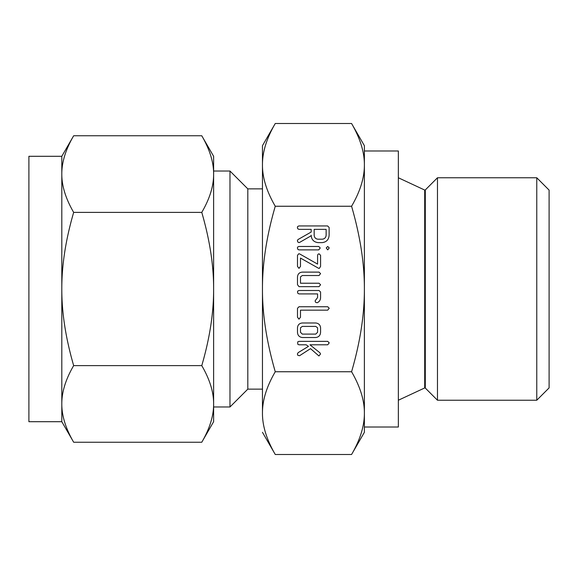<?xml version="1.0" encoding="UTF-8"?>
<svg xmlns="http://www.w3.org/2000/svg" width="578" height="578" viewBox="0 0 578 578"><rect width="100%" height="100%" fill="white"/><g stroke="black" fill="none" stroke-linecap="round" stroke-linejoin="round"><path stroke-width="0.87" d="M326.238 247.948L327.726 246.466L329.236 247.948L327.726 249.884L326.238 247.948M318.745 246.466L320.255 247.976L318.745 249.884L298.913 249.884L297.959 249.479L297.381 247.976L297.721 246.979L298.913 246.466L318.745 246.466M320.573 266.4L319.251 268.452L318.464 268.221L300.481 258.07L300.481 266.4L298.985 268.365L297.489 266.4L297.489 255.339L298.812 253.72L299.765 253.988L317.582 264.095L317.582 255.339L318.016 254.204L319.078 253.807L320.573 255.339L320.573 266.4M320.573 284.723L319.042 286.652L299.028 286.652L297.489 284.694L297.489 276.956C297.757 273.979 299.382 272.368 302.366 272.115L319.042 272.115L320.573 273.611L319.034 275.533L302.287 275.533L300.481 276.92L300.481 283.227L319.034 283.227L320.573 284.723M320.573 292.042L320.573 297.612C320.508 300.061 319.359 301.781 317.127 302.771L315.516 302.229L315.104 300.849L317.582 297.562L317.582 293.913L299.036 293.913L297.872 293.349L297.489 291.991L297.815 291.009L299.028 290.496L319.042 290.496L320.573 292.042M300.481 317.192L298.985 319.164L297.489 317.192L297.489 308.284L299.021 306.745L327.704 306.745L329.236 308.24L327.697 310.162L300.481 310.162L300.481 317.192M320.573 332.249C320.4 335.37 318.774 337.126 315.696 337.523L302.366 337.523C299.288 337.133 297.663 335.377 297.489 332.249L297.489 327.827C297.757 324.85 299.382 323.239 302.366 322.986L315.696 322.986C318.644 323.297 320.27 324.915 320.573 327.827L320.573 332.249M275.258 371.748C266.639 386.552 262.369 400.337 262.463 413.118L262.463 145.678L275.258 123.511C266.639 138.308 262.369 152.101 262.463 164.882C262.361 177.554 266.624 191.347 275.258 206.252C266.639 235.86 262.369 263.438 262.463 289C262.361 314.353 266.624 341.93 275.258 371.748L351.576 371.748C360.202 342.14 364.465 314.562 364.378 289C364.48 263.647 360.21 236.07 351.576 206.252C360.202 191.448 364.465 177.663 364.378 164.882C364.48 152.202 360.21 138.417 351.576 123.511L364.378 145.678L364.378 289L364.378 150.988L398.35 150.988L398.35 427.012L364.378 427.012M275.258 206.252L351.576 206.252M318.933 355.969L310.523 348.635L299.541 355.73L297.815 355.297L297.381 353.902L298.234 352.58L308.464 346.374L306.138 344.791L298.927 344.791L297.764 344.221L297.713 341.887L298.92 341.367L327.697 341.367L329.236 342.862L327.704 344.791L309.96 344.791L319.974 352.84L320.515 353.982L318.933 355.969M317.994 242.616C313.717 242.038 311.441 239.567 311.174 235.203L311.174 235.773L299.751 242.334L298.934 242.616L297.822 242.001L297.381 240.614L297.959 239.559L311.174 232.045L311.174 229.365L298.963 229.365L297.778 228.801L297.381 227.443L297.721 226.46L298.913 225.94L327.596 225.94L329.128 227.465L329.128 235.152C328.853 239.538 326.57 242.023 322.278 242.616L317.994 242.616M28.9 156.298L28.9 421.702L61.81 421.702L61.81 156.298L28.9 156.298M398.35 400.236L424.7 387.946A0.527 0.527 0 0 1 425.3 388.055L437.474 400.236L536.767 400.236L549.1 387.896L549.1 190.104L536.767 177.764L437.474 177.764L425.3 189.945A0.527 0.527 0 0 1 424.7 190.054L398.35 177.764M536.767 400.236L536.767 177.764M61.81 156.298L73.666 135.765C65.675 149.471 61.73 162.237 61.81 174.072C61.73 185.856 65.682 198.622 73.666 212.386C65.675 239.791 61.73 265.331 61.81 289C61.73 312.554 65.682 338.094 73.666 365.614C65.675 379.32 61.73 392.094 61.81 403.928C61.73 415.705 65.682 428.471 73.666 442.235L61.81 421.702M66.853 149.615L67.084 149.03M72.64 137.571L73.666 135.765L201.773 135.765L202.394 136.856M202.799 440.429L201.773 442.235L73.666 442.235L73.045 441.144M67.084 428.97L66.853 428.385M62.821 414.737L62.735 414.267M437.474 400.236L437.474 177.764M201.773 365.614C209.756 338.209 213.708 312.669 213.622 289L213.622 421.702L201.773 442.235C209.756 428.529 213.708 415.763 213.622 403.928C213.708 392.144 209.756 379.378 201.773 365.614L73.666 365.614M201.773 212.386C209.756 198.68 213.708 185.906 213.622 174.072L213.622 289C213.708 265.447 209.756 239.906 201.773 212.386L73.666 212.386M213.622 174.072C213.708 162.295 209.756 149.529 201.773 135.765L213.622 156.298L213.622 174.072M208.347 149.03L208.586 149.615M212.617 163.263L212.697 163.74M208.586 428.385L208.347 428.97M262.463 188.861L247.81 188.861L229.972 171.023L213.622 171.023L213.622 156.298M213.622 171.023L213.622 289M213.622 406.977L229.972 406.977L247.81 389.139L262.463 389.139L262.463 289M229.972 171.023L229.972 406.977M247.81 188.861L247.81 389.139M271.205 131.069L272 129.486M354.935 129.689L355.629 131.069M275.258 123.511L351.576 123.511M364.378 150.988L364.378 145.678M364.378 432.322L351.576 454.489C360.202 439.692 364.465 425.899 364.378 413.118L364.378 432.322M355.629 446.931L354.834 448.514M262.463 432.322L275.258 454.489L351.576 454.489M271.898 448.311L271.205 446.931M364.378 289L364.378 413.118C364.48 400.446 360.21 386.653 351.576 371.748M262.463 413.118C262.361 425.798 266.624 439.583 275.258 454.489M300.481 332.285L302.301 334.098L315.769 334.098L317.582 332.285L317.582 327.798L315.769 326.404L302.301 326.404L300.481 327.798L300.481 332.285M326.137 229.365L314.165 229.365L314.165 235.159C314.338 237.58 315.617 238.924 317.994 239.198L322.278 239.198C324.655 238.909 325.941 237.565 326.137 235.159L326.137 229.365M425.3 388.055L425.3 189.945M424.7 387.946L424.7 190.054"/></g></svg>
